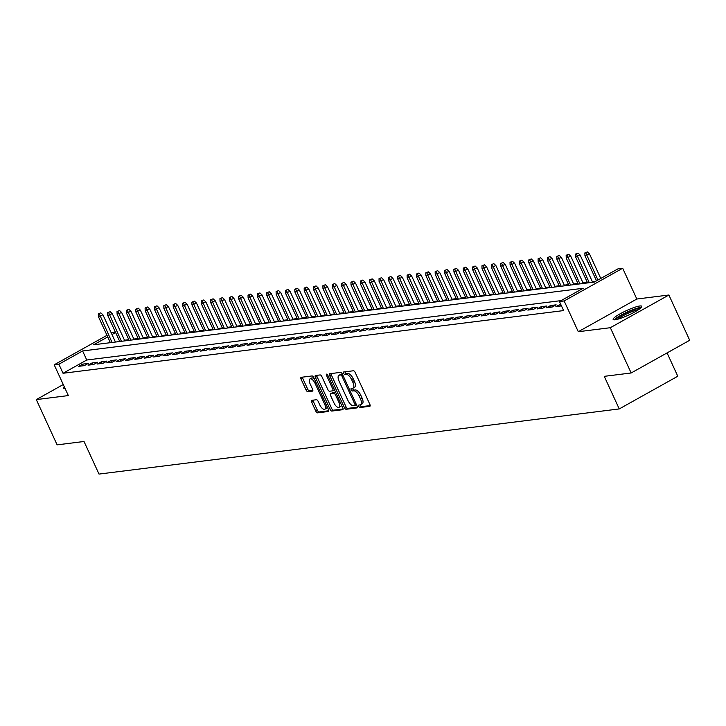 <?xml version="1.0" encoding="UTF-8"?>
<svg xmlns="http://www.w3.org/2000/svg" width="726" height="726" viewBox="0 0 726 726"><rect width="100%" height="100%" fill="white"/><g stroke="black" fill="none" stroke-linecap="round" stroke-linejoin="round"><path stroke-width="1.09" d="M358.798 406.369A1.388 0.608 -119.2 0 0 360.014 407.531L369.77 406.306A1.978 0.871 -119.2 0 0 369.924 406.261A1.978 0.871 -119.2 0 0 369.87 404.418L355.159 372.429A1.978 0.871 -119.2 0 0 353.426 370.768L343.67 371.984A1.388 0.608 -119.2 0 0 343.561 372.021A1.388 0.608 -119.2 0 0 343.598 373.309A1.388 0.608 -119.2 0 0 344.814 374.48L346.075 374.317A6.334 2.786 -119.2 0 1 351.629 379.634L352.854 382.303A6.334 2.786 -119.2 0 1 353.008 388.201A6.334 2.786 -119.2 0 1 352.527 388.356L351.266 388.519A1.388 0.608 -119.2 0 0 351.166 388.546A1.388 0.608 -119.2 0 0 351.193 389.844A1.388 0.608 -119.2 0 0 352.409 391.005L353.671 390.842A6.334 2.786 -119.2 0 1 359.234 396.169L360.459 398.828A6.334 2.786 -119.2 0 1 360.604 404.736A6.334 2.786 -119.2 0 1 360.132 404.881L358.871 405.044A1.388 0.608 -119.2 0 0 358.762 405.081A1.388 0.608 -119.2 0 0 358.798 406.369M360.187 404.881A1.388 0.608 -119.2 0 0 360.377 405.48A1.388 0.608 -119.2 0 0 361.593 406.651L370.187 405.571M344.986 371.821A1.388 0.608 -119.2 0 0 345.177 372.429A1.388 0.608 -119.2 0 0 346.393 373.591L347.654 373.436L346.075 374.317M352.582 388.346A1.388 0.608 -119.2 0 0 352.782 388.954A1.388 0.608 -119.2 0 0 353.998 390.116L355.259 389.962L353.671 390.842M615.103 319.776A15.745 2.477 -24.7 0 0 631.729 313.568A15.745 2.477 -24.7 0 0 641.748 306.308A15.745 2.477 -24.7 0 0 639.788 305.991A15.745 2.477 -24.7 0 0 623.162 312.198A15.745 2.477 -24.7 0 0 613.143 319.458A15.745 2.477 -24.7 0 0 615.103 319.776M311.799 400.316A1.978 0.871 -119.2 0 0 311.645 400.371A1.978 0.871 -119.2 0 0 311.699 402.213L315.819 411.188A1.978 0.871 -119.2 0 0 317.561 412.849L328.397 411.488A1.978 0.871 -119.2 0 0 328.542 411.442A1.978 0.871 -119.2 0 0 328.497 409.6L313.786 377.611A1.978 0.871 -119.2 0 0 312.053 375.95L301.208 377.302A1.978 0.871 -119.2 0 0 301.063 377.357A1.978 0.871 -119.2 0 0 301.108 379.199L306.1 390.034A1.978 0.871 -119.2 0 0 307.833 391.704L312.47 391.123A1.978 0.871 -119.2 0 0 312.616 391.069A1.978 0.871 -119.2 0 0 312.57 389.227L310.102 383.854A5.3 2.332 -119.2 0 1 309.975 378.918A5.3 2.332 -119.2 0 1 315.011 383.237L324.694 404.291A5.3 2.332 -119.2 0 1 324.821 409.228A5.3 2.332 -119.2 0 1 319.785 404.908L318.17 401.396A1.978 0.871 -119.2 0 0 316.436 399.736L311.799 400.316M561.089 300.618L86.766 360.014L63.035 373.273L58.87 364.216L54.187 364.806L106.994 335.321M631.157 372.973L610.339 327.707L668.882 295.01L689.7 340.276L631.157 372.973L604.259 376.34L619.242 408.929L99.008 474.078L84.016 441.49L57.118 444.856L36.3 399.599L68.344 395.579L54.187 364.806M668.882 295.01L636.838 299.03L578.295 331.718L610.339 327.707M578.295 331.718L564.138 300.945L559.456 301.526L583.187 288.276L82.601 350.967L58.87 364.216M63.035 373.273L563.621 310.583L559.456 301.526M344.387 407.613A1.978 0.871 -119.2 0 0 346.12 409.273L356.956 407.912A1.978 0.871 -119.2 0 0 357.11 407.867A1.978 0.871 -119.2 0 0 357.065 406.025L342.345 374.035A1.978 0.871 -119.2 0 0 340.612 372.374L329.776 373.727A1.978 0.871 -119.2 0 0 329.622 373.772A1.978 0.871 -119.2 0 0 329.677 375.623L344.387 407.613L345.966 406.723A1.978 0.871 -119.2 0 0 347.709 408.384L357.373 407.177M342.681 409.7L331.846 411.061A1.978 0.871 -119.2 0 1 330.103 409.4L315.393 377.411A1.978 0.871 -119.2 0 1 315.347 375.569A1.978 0.871 -119.2 0 1 315.492 375.514L320.13 374.934A1.978 0.871 -119.2 0 1 321.863 376.594L327.834 389.572A1.978 0.871 -119.2 0 0 329.568 391.232L332.644 390.851A1.978 0.871 -119.2 0 0 332.798 390.797A1.978 0.871 -119.2 0 0 332.744 388.954L326.537 375.451A1.388 0.608 -119.2 0 1 326.5 374.162A1.388 0.608 -119.2 0 1 327.825 375.288L342.781 407.812A1.978 0.871 -119.2 0 1 342.826 409.655A1.978 0.871 -119.2 0 1 342.681 409.7L342.944 409.555M63.271 384.535L36.3 399.599M560.717 304.258L555.907 306.581L561.461 305.882M546.551 307.751L552.168 307.044L556.125 304.838L550.508 305.537L546.551 307.751M537.195 308.922L542.812 308.214L546.769 306.009L541.151 306.708L537.195 308.922M527.838 310.093L533.456 309.385L537.412 307.18L531.795 307.878L527.838 310.093M518.482 311.263L524.099 310.565L528.056 308.35L522.439 309.058L518.482 311.263M509.126 312.434L514.743 311.735L518.691 309.521L513.082 310.229L509.126 312.434M499.769 313.605L505.387 312.906L509.334 310.692L503.726 311.4L499.769 313.605M490.413 314.775L496.03 314.077L499.978 311.862L494.37 312.57L490.413 314.775M481.057 315.946L486.665 315.247L490.622 313.042L485.013 313.741L481.057 315.946M471.7 317.126L477.309 316.418L481.265 314.213L475.657 314.912L471.7 317.126M462.344 318.297L467.952 317.589L471.909 315.383L466.301 316.082L462.344 318.297M452.988 319.467L458.596 318.759L462.553 316.554L456.944 317.253L452.988 319.467M443.631 320.638L449.24 319.939L453.196 317.725L447.588 318.433L443.631 320.638M434.275 321.809L439.883 321.11L443.84 318.895L438.223 319.603L434.275 321.809M424.919 322.979L430.527 322.28L434.484 320.066L428.866 320.774L424.919 322.979M415.553 324.15L421.171 323.451L425.127 321.237L419.51 321.945L415.553 324.15M406.197 325.321L411.814 324.622L415.771 322.417L410.154 323.115L406.197 325.321M396.841 326.5L402.458 325.793L406.415 323.587L400.797 324.286L396.841 326.5M387.484 327.671L393.102 326.963L397.058 324.758L391.441 325.457L387.484 327.671M378.128 328.842L383.745 328.134L387.702 325.929L382.085 326.627L378.128 328.842M368.772 330.012L374.389 329.314L378.346 327.099L372.728 327.807L368.772 330.012M359.415 331.183L365.033 330.484L368.99 328.27L363.372 328.978L359.415 331.183M350.059 332.354L355.676 331.655L359.633 329.441L354.016 330.149L350.059 332.354M340.703 333.524L346.32 332.826L350.277 330.611L344.659 331.319L340.703 333.524M331.346 334.695L336.964 333.996L340.921 331.791L335.303 332.49L331.346 334.695M321.99 335.875L327.608 335.167L331.564 332.962L325.947 333.661L321.99 335.875M312.634 337.045L318.251 336.338L322.199 334.132L316.59 334.831L312.634 337.045M303.277 338.216L308.895 337.508L312.842 335.303L307.234 336.002L303.277 338.216M293.921 339.387L299.529 338.679L303.486 336.474L297.878 337.182L293.921 339.387M284.565 340.558L290.173 339.859L294.13 337.644L288.521 338.352L284.565 340.558M275.208 341.728L280.817 341.029L284.774 338.815L279.165 339.523L275.208 341.728M265.852 342.899L271.46 342.2L275.417 339.986L269.809 340.694L265.852 342.899M256.496 344.07L262.104 343.371L266.061 341.166L260.452 341.864L256.496 344.07M247.139 345.249L252.748 344.541L256.705 342.336L251.096 343.035L247.139 345.249M237.783 346.42L243.391 345.712L247.348 343.507L241.731 344.206L237.783 346.42M228.427 347.591L234.035 346.883L237.992 344.678L232.374 345.376L228.427 347.591M219.061 348.761L224.679 348.053L228.636 345.848L223.018 346.556L219.061 348.761M209.705 349.932L215.323 349.233L219.279 347.019L213.662 347.727L209.705 349.932M200.349 351.103L205.966 350.404L209.923 348.19L204.305 348.897L200.349 351.103M190.992 352.273L196.61 351.575L200.567 349.36L194.949 350.068L190.992 352.273M181.636 353.444L187.254 352.745L191.21 350.54L185.593 351.239L181.636 353.444M172.28 354.624L177.897 353.916L181.854 351.711L176.236 352.409L172.28 354.624M162.923 355.794L168.541 355.087L172.498 352.881L166.88 353.58L162.923 355.794M153.567 356.965L159.185 356.257L163.141 354.052L157.524 354.751L153.567 356.965M144.211 358.136L149.828 357.428L153.785 355.223L148.168 355.931L144.211 358.136M134.855 359.306L140.472 358.608L144.429 356.393L138.811 357.101L134.855 359.306M125.498 360.477L131.116 359.778L135.063 357.564L129.455 358.272L125.498 360.477M116.142 361.648L121.759 360.949L125.707 358.735L120.099 359.443L116.142 361.648M106.786 362.818L112.403 362.12L116.351 359.915L110.742 360.613L106.786 362.818M97.429 363.998L103.038 363.29L106.994 361.085L101.386 361.784L97.429 363.998M88.073 365.169L93.681 364.461L97.638 362.256L92.03 362.955L88.073 365.169M88.282 363.427L82.673 364.125L78.717 366.34L84.325 365.632L88.282 363.427M595.901 281.18L592.343 281.624M587.27 282.26L582.987 282.795M577.914 283.43L573.631 283.966M568.558 284.601L564.265 285.136M559.202 285.772L554.909 286.307M549.845 286.942L545.553 287.478M540.489 288.113L536.196 288.649M531.133 289.284L526.84 289.828M521.776 290.464L517.484 290.999M512.42 291.634L508.127 292.17M503.064 292.805L498.771 293.34M493.707 293.976L489.415 294.511M484.351 295.146L480.058 295.682M474.985 296.317L470.702 296.852M465.629 297.488L461.346 298.023M456.273 298.658L451.989 299.203M446.917 299.838L442.633 300.373M437.56 301.009L433.277 301.544M428.204 302.179L423.92 302.715M418.848 303.35L414.564 303.885M409.491 304.521L405.208 305.056M400.135 305.691L395.851 306.227M390.779 306.862L386.495 307.397M381.422 308.033L377.13 308.577M372.066 309.212L367.773 309.748M362.71 310.383L358.417 310.919M353.353 311.554L349.061 312.089M343.997 312.725L339.704 313.26M334.641 313.895L330.348 314.431M325.284 315.066L320.992 315.601M315.928 316.237L311.635 316.772M306.572 317.407L302.279 317.952M297.215 318.578L292.923 319.122M287.859 319.758L283.567 320.293M278.494 320.928L274.21 321.464M269.137 322.099L264.854 322.634M259.781 323.27L255.498 323.805M250.425 324.44L246.141 324.976M241.068 325.611L236.785 326.146M231.712 326.782L227.429 327.326M222.356 327.952L218.072 328.497M212.999 329.132L208.716 329.668M203.643 330.303L199.36 330.838M194.287 331.473L190.003 332.009M184.93 332.644L180.638 333.18M175.574 333.815L171.282 334.35M166.218 334.985L161.925 335.521M156.861 336.156L152.569 336.701M147.505 337.327L143.213 337.871M138.149 338.507L133.856 339.042M128.792 339.677L124.5 340.213M619.242 408.929L677.785 376.231L667.067 352.918M111.259 332.935L115.271 331.791M107.738 336.928L93.681 344.777L594.267 282.087L617.998 268.838L622.681 268.248L564.138 300.945M636.838 299.03L622.681 268.248M115.606 332.535L112.004 334.55M86.766 360.014L82.601 350.967M559.864 304.366L560.608 305.991M550.508 305.537L551.252 307.162M541.151 306.708L541.895 308.332M531.795 307.878L532.539 309.503M522.439 309.058L523.183 310.674M513.082 310.229L513.827 311.844M503.726 311.4L504.47 313.015M494.37 312.57L495.114 314.186M485.013 313.741L485.758 315.365M475.657 314.912L476.401 316.536M466.301 316.082L467.045 317.707M456.944 317.253L457.689 318.877M447.588 318.433L448.332 320.048M438.223 319.603L438.976 321.219M428.866 320.774L429.62 322.389M419.51 321.945L420.263 323.56M410.154 323.115L410.898 324.74M400.797 324.286L401.542 325.91M391.441 325.457L392.185 327.081M382.085 326.627L382.829 328.252M372.728 327.807L373.473 329.423M363.372 328.978L364.116 330.593M354.016 330.149L354.76 331.764M344.659 331.319L345.404 332.935M335.303 332.49L336.047 334.114M325.947 333.661L326.691 335.285M316.59 334.831L317.335 336.456M307.234 336.002L307.978 337.626M297.878 337.182L298.622 338.797M288.521 338.352L289.266 339.968M279.165 339.523L279.909 341.138M269.809 340.694L270.553 342.309M260.452 341.864L261.197 343.489M251.096 343.035L251.84 344.659M241.731 344.206L242.484 345.83M232.374 345.376L233.128 347.001M223.018 346.556L223.762 348.171M213.662 347.727L214.406 349.342M204.305 348.897L205.05 350.513M194.949 350.068L195.693 351.683M185.593 351.239L186.337 352.863M176.236 352.409L176.981 354.034M166.88 353.58L167.624 355.205M157.524 354.751L158.268 356.375M148.168 355.931L148.912 357.546M138.811 357.101L139.555 358.717M129.455 358.272L130.199 359.887M120.099 359.443L120.843 361.058M110.742 360.613L111.486 362.238M101.386 361.784L102.13 363.408M92.03 362.955L92.774 364.579M82.673 364.125L83.417 365.75M64.296 386.776A15.745 2.477 -24.7 0 0 63.434 388.301A15.745 2.477 -24.7 0 0 65.158 388.646M361.711 404.001A6.334 2.786 -119.2 0 0 362.192 403.847A6.334 2.786 -119.2 0 0 362.038 397.948L360.459 398.828M355.259 389.962A6.334 2.786 -119.2 0 1 360.813 395.28L362.038 397.948M354.116 387.475A6.334 2.786 -119.2 0 0 354.587 387.321A6.334 2.786 -119.2 0 0 354.433 381.422L352.854 382.303M347.654 373.436A6.334 2.786 -119.2 0 1 353.208 378.754L354.433 381.422M330.947 373.581A1.978 0.871 -119.2 0 0 331.256 374.734L345.966 406.723M354.805 405.553A1.388 0.608 -119.2 0 0 354.905 405.516A1.388 0.608 -119.2 0 0 354.878 404.228L341.964 376.15A1.388 0.608 -119.2 0 0 340.748 374.988L339.414 375.151A6.334 2.786 -119.2 0 0 338.942 375.306A6.334 2.786 -119.2 0 0 339.087 381.204L347.917 400.398A6.334 2.786 -119.2 0 0 353.471 405.716L354.805 405.553M354.996 405.444L356.384 404.672A1.388 0.608 -119.2 0 0 356.439 404.663L354.905 405.516M342.382 374.099A1.388 0.608 -119.2 0 0 342.327 374.099L340.748 374.988M338.942 375.306L340.521 374.425A6.334 2.786 -119.2 0 1 340.993 374.271L342.327 374.099M343.089 408.965L333.425 410.172L331.846 411.061M316.663 375.369A1.978 0.871 -119.2 0 0 316.972 376.522L331.691 408.511A1.978 0.871 -119.2 0 0 333.425 410.172M332.916 390.697L334.232 389.962A1.978 0.871 -119.2 0 0 334.377 389.916A1.978 0.871 -119.2 0 0 334.505 389.808M334.024 403.03A5.3 2.332 -119.2 0 0 339.069 407.35A5.3 2.332 -119.2 0 0 338.942 402.422L335.53 394.998A1.978 0.871 -119.2 0 0 333.788 393.338L330.711 393.719A1.978 0.871 -119.2 0 0 330.566 393.773A1.978 0.871 -119.2 0 0 330.611 395.616L334.024 403.03M339.069 407.35L340.648 406.469A5.3 2.332 -119.2 0 0 341.356 404.709M335.748 392.53A1.978 0.871 -119.2 0 0 335.376 392.448L333.788 393.338M332.027 392.984A1.978 0.871 -119.2 0 1 332.145 392.884A1.978 0.871 -119.2 0 1 332.299 392.839L335.376 392.448M324.821 409.228L326.41 408.348A5.3 2.332 -119.2 0 0 327.108 406.587M314.576 379.326A5.3 2.332 -119.2 0 0 311.554 378.037L309.975 378.918M302.379 377.157A1.978 0.871 -119.2 0 0 302.697 378.31L307.679 389.154A1.978 0.871 -119.2 0 0 309.412 390.815L312.879 390.379M312.97 400.171A1.978 0.871 -119.2 0 0 313.278 401.324L317.407 410.299A1.978 0.871 -119.2 0 0 319.141 411.969L328.805 410.753M587.379 251.922L584.866 252.92L587.379 251.922L589.476 253.873L584.938 255.67L596.509 280.835M585.8 252.802L597.934 280.045M589.476 253.873L600.774 278.448M584.938 255.67L584.866 252.92M615.739 319.676A13.622 2.142 155.3 0 1 625.286 313.305A13.622 2.142 155.3 0 1 638.789 308.368A13.622 2.142 155.3 0 1 640.223 308.414M638.463 309.712A12.614 1.987 -24.7 0 0 638.417 309.712A12.614 1.987 -24.7 0 0 627.654 313.45A12.614 1.987 -24.7 0 0 617.862 319.186M641.285 307.425A15.636 2.459 -24.7 0 0 640.377 307.488A15.636 2.459 -24.7 0 0 626.075 312.57A15.636 2.459 -24.7 0 0 614.296 319.839M578.023 253.093L575.509 254.091L578.023 253.093L580.119 255.044L575.582 256.85L587.579 282.922M576.444 253.973L589.267 282.713M580.119 255.044L592.652 282.287M575.582 256.85L575.509 254.091M568.667 254.263L566.153 255.262L568.667 254.263L570.763 256.214L566.226 258.02L578.223 284.102M567.088 255.144L579.911 283.884M570.763 256.214L583.287 283.467M566.226 258.02L566.153 255.262M559.31 255.434L556.797 256.432L559.31 255.434L561.398 257.385L556.869 259.191L568.866 285.273M557.731 256.314L570.545 285.055M561.398 257.385L573.93 284.637M556.869 259.191L556.797 256.432M549.954 256.605L547.44 257.603L549.954 256.605L552.041 258.556L547.513 260.362L559.51 286.443M548.375 257.494L561.189 286.235M552.041 258.556L564.574 285.808M547.513 260.362L547.44 257.603M540.598 257.775L538.084 258.783L540.598 257.775L542.685 259.736L538.157 261.532L550.154 287.614M539.019 258.665L551.833 287.405M542.685 259.736L555.218 286.979M538.157 261.532L538.084 258.783M531.241 258.946L528.728 259.953L531.241 258.946L533.329 260.906L528.8 262.703L540.797 288.785M529.662 259.835L542.476 288.576M533.329 260.906L545.861 288.149M528.8 262.703L528.728 259.953M521.885 260.126L519.371 261.124L521.885 260.126L523.972 262.077L519.444 263.874L531.441 289.955M520.306 261.006L533.12 289.747M523.972 262.077L536.505 289.32M519.444 263.874L519.371 261.124M512.529 261.296L510.015 262.295L512.529 261.296L514.616 263.248L510.088 265.044L522.085 291.126M510.95 262.177L523.764 290.917M514.616 263.248L527.149 290.491M510.088 265.044L510.015 262.295M503.172 262.467L500.65 263.465L503.172 262.467L505.26 264.418L500.731 266.224L512.728 292.297M501.593 263.347L514.407 292.088M505.26 264.418L517.792 291.661M500.731 266.224L500.65 263.465M493.816 263.638L491.293 264.636L493.816 263.638L495.903 265.589L491.375 267.395L503.372 293.467M492.237 264.518L505.051 293.259M495.903 265.589L508.436 292.841M491.375 267.395L491.293 264.636M484.46 264.808L481.937 265.807L484.46 264.808L486.547 266.76L482.019 268.566L494.007 294.647M482.872 265.689L495.695 294.429M486.547 266.76L499.08 294.012M482.019 268.566L481.937 265.807M475.103 265.979L472.581 266.977L475.103 265.979L477.191 267.93L472.662 269.736L484.65 295.818M473.515 266.869L486.338 295.609M477.191 267.93L489.723 295.183M472.662 269.736L472.581 266.977M465.747 267.15L463.224 268.157L465.747 267.15L467.834 269.11L463.306 270.907L475.294 296.988M464.159 268.039L476.982 296.78M467.834 269.11L480.367 296.353M463.306 270.907L463.224 268.157M456.391 268.321L453.868 269.328L456.391 268.321L458.478 270.281L453.95 272.078L465.938 298.159M454.803 269.21L467.626 297.95M458.478 270.281L471.011 297.524M453.95 272.078L453.868 269.328M447.034 269.5L444.512 270.499L447.034 269.5L449.122 271.451L444.584 273.248L456.581 299.33M445.446 270.381L458.269 299.121M449.122 271.451L461.654 298.695M444.584 273.248L444.512 270.499M437.678 270.671L435.155 271.669L437.678 270.671L439.765 272.622L435.228 274.419L447.225 300.5M436.09 271.551L448.913 300.292M439.765 272.622L452.298 299.865M435.228 274.419L435.155 271.669M428.322 271.842L425.799 272.84L428.322 271.842L430.409 273.793L425.872 275.599L437.869 301.671M426.734 272.722L439.557 301.462M430.409 273.793L442.942 301.036M425.872 275.599L425.799 272.84M418.956 273.012L416.443 274.011L418.956 273.012L421.053 274.963L416.515 276.769L428.512 302.842M417.377 273.893L430.2 302.633M421.053 274.963L433.585 302.216M416.515 276.769L416.443 274.011M409.6 274.183L407.086 275.181L409.6 274.183L411.696 276.134L407.159 277.94L419.156 304.022M408.021 275.063L420.844 303.804M411.696 276.134L424.229 303.386M407.159 277.94L407.086 275.181M400.244 275.354L397.73 276.352L400.244 275.354L402.34 277.305L397.803 279.111L409.8 305.192M398.665 276.243L411.488 304.974M402.34 277.305L414.873 304.557M397.803 279.111L397.73 276.352M390.887 276.524L388.374 277.532L390.887 276.524L392.984 278.485L388.446 280.281L400.443 306.363M389.308 277.414L402.131 306.154M392.984 278.485L405.516 305.728M388.446 280.281L388.374 277.532M381.531 277.695L379.017 278.702L381.531 277.695L383.627 279.655L379.09 281.452L391.087 307.534M379.952 278.584L392.775 307.325M383.627 279.655L396.16 306.898M379.09 281.452L379.017 278.702M372.175 278.875L369.661 279.873L372.175 278.875L374.271 280.826L369.734 282.623L381.731 308.704M370.596 279.755L383.41 308.496M374.271 280.826L386.795 308.069M369.734 282.623L369.661 279.873M362.818 280.045L360.305 281.044L362.818 280.045L364.906 281.997L360.377 283.793L372.374 309.875M361.239 280.926L374.053 309.666M364.906 281.997L377.438 309.24M360.377 283.793L360.305 281.044M353.462 281.216L350.948 282.214L353.462 281.216L355.549 283.167L351.021 284.973L363.018 311.046M351.883 282.096L364.697 310.837M355.549 283.167L368.082 310.41M351.021 284.973L350.948 282.214M344.106 282.387L341.592 283.385L344.106 282.387L346.193 284.338L341.665 286.144L353.662 312.216M342.527 283.267L355.341 312.008M346.193 284.338L358.726 311.59M341.665 286.144L341.592 283.385M334.75 283.557L332.236 284.556L334.75 283.557L336.837 285.509L332.308 287.315L344.305 313.396M333.17 284.438L345.984 313.178M336.837 285.509L349.369 312.761M332.308 287.315L332.236 284.556M325.393 284.728L322.879 285.726L325.393 284.728L327.48 286.679L322.952 288.485L334.949 314.567M323.814 285.617L336.628 314.349M327.48 286.679L340.013 313.931M322.952 288.485L322.879 285.726M316.037 285.899L313.514 286.906L316.037 285.899L318.124 287.859L313.596 289.656L325.593 315.737M314.458 286.788L327.272 315.529M318.124 287.859L330.657 315.102M313.596 289.656L313.514 286.906M306.681 287.069L304.158 288.077L306.681 287.069L308.768 289.03L304.239 290.827L316.237 316.908M305.101 287.959L317.915 316.699M308.768 289.03L321.3 316.273M304.239 290.827L304.158 288.077M297.324 288.249L294.801 289.247L297.324 288.249L299.411 290.2L294.883 291.997L306.88 318.079M295.736 289.13L308.559 317.87M299.411 290.2L311.944 317.444M294.883 291.997L294.801 289.247M287.968 289.42L285.445 290.418L287.968 289.42L290.055 291.371L285.527 293.168L297.515 319.249M286.38 290.3L299.203 319.041M290.055 291.371L302.588 318.614M285.527 293.168L285.445 290.418M278.612 290.591L276.089 291.589L278.612 290.591L280.699 292.542L276.17 294.348L288.158 320.42M277.023 291.471L289.846 320.211M280.699 292.542L293.231 319.785M276.17 294.348L276.089 291.589M269.255 291.761L266.732 292.76L269.255 291.761L271.342 293.712L266.814 295.518L278.802 321.591M267.667 292.642L280.49 321.382M271.342 293.712L283.875 320.965M266.814 295.518L266.732 292.76M259.899 292.932L257.376 293.93L259.899 292.932L261.986 294.883L257.458 296.689L269.446 322.771M258.311 293.812L271.134 322.553M261.986 294.883L274.519 322.135M257.458 296.689L257.376 293.93M250.543 294.103L248.02 295.101L250.543 294.103L252.63 296.054L248.092 297.86L260.089 323.941M248.954 294.983L261.777 323.723M252.63 296.054L265.162 323.306M248.092 297.86L248.02 295.101M241.186 295.273L238.663 296.281L241.186 295.273L243.274 297.233L238.736 299.03L250.733 325.112M239.598 296.163L252.421 324.903M243.274 297.233L255.806 324.477M238.736 299.03L238.663 296.281M231.83 296.444L229.307 297.451L231.83 296.444L233.917 298.404L229.38 300.201L241.377 326.283M230.242 297.333L243.065 326.074M233.917 298.404L246.45 325.647M229.38 300.201L229.307 297.451M222.465 297.615L219.951 298.622L222.465 297.615L224.561 299.575L220.023 301.372L232.021 327.453M220.886 298.504L233.708 327.245M224.561 299.575L237.093 326.818M220.023 301.372L219.951 298.622M213.108 298.794L210.594 299.793L213.108 298.794L215.205 300.745L210.667 302.542L222.664 328.624M211.529 299.675L224.352 328.415M215.205 300.745L227.737 327.989M210.667 302.542L210.594 299.793M203.752 299.965L201.238 300.963L203.752 299.965L205.848 301.916L201.311 303.713L213.308 329.795M202.173 300.845L214.996 329.586M205.848 301.916L218.381 329.159M201.311 303.713L201.238 300.963M194.396 301.136L191.882 302.134L194.396 301.136L196.492 303.087L191.954 304.893L203.952 330.965M192.817 302.016L205.639 330.757M196.492 303.087L209.024 330.339M191.954 304.893L191.882 302.134M185.039 302.306L182.525 303.305L185.039 302.306L187.136 304.258L182.598 306.063L194.595 332.145M183.46 303.187L196.283 331.927M187.136 304.258L199.659 331.51M182.598 306.063L182.525 303.305M175.683 303.477L173.169 304.475L175.683 303.477L177.77 305.428L173.242 307.234L185.239 333.316M174.104 304.357L186.918 333.098M177.77 305.428L190.303 332.68M173.242 307.234L173.169 304.475M166.327 304.648L163.813 305.655L166.327 304.648L168.414 306.599L163.885 308.405L175.883 334.486M164.748 305.537L177.561 334.278M168.414 306.599L180.946 333.851M163.885 308.405L163.813 305.655M156.97 305.818L154.456 306.826L156.97 305.818L159.058 307.779L154.529 309.575L166.526 335.657M155.391 306.708L168.205 335.448M159.058 307.779L171.59 335.022M154.529 309.575L154.456 306.826M147.614 306.989L145.1 307.996L147.614 306.989L149.701 308.949L145.173 310.746L157.17 336.828M146.035 307.878L158.849 336.619M149.701 308.949L162.234 336.192M145.173 310.746L145.1 307.996M138.258 308.169L135.744 309.167L138.258 308.169L140.345 310.12L135.816 311.917L147.814 337.998M136.679 309.049L149.492 337.79M140.345 310.12L152.877 337.363M135.816 311.917L135.744 309.167M128.901 309.34L126.388 310.338L128.901 309.34L130.989 311.291L126.46 313.087L138.457 339.169M127.322 310.22L140.136 338.96M130.989 311.291L143.521 338.534M126.46 313.087L126.388 310.338M119.545 310.51L117.022 311.508L119.545 310.51L121.632 312.461L117.104 314.267L129.101 340.34M117.966 311.39L130.78 340.131M121.632 312.461L134.165 339.704M117.104 314.267L117.022 311.508M110.189 311.681L107.666 312.679L110.189 311.681L112.276 313.632L107.747 315.438L119.745 341.519M108.61 312.561L121.424 341.302M112.276 313.632L124.808 340.884M107.747 315.438L107.666 312.679M100.832 312.852L98.309 313.85L100.832 312.852L102.92 314.803L98.391 316.609L110.379 342.69M99.244 313.732L112.067 342.472M102.92 314.803L115.452 342.055M98.391 316.609L98.309 313.85M361.593 406.651L360.014 407.531M346.393 373.591L344.814 374.48M353.998 390.116L352.409 391.005M360.813 395.28L359.234 396.169M353.208 378.754L351.629 379.634M331.256 374.734L329.677 375.623M347.709 408.384L346.12 409.273M355.958 403.62L354.878 404.228M343.044 375.542L341.964 376.15M340.993 374.271L339.414 375.151M331.691 408.511L330.103 409.4M316.972 376.522L315.393 377.411M333.833 388.356L332.744 388.954M327.58 374.861L326.537 375.451M340.022 401.814L338.942 402.422M336.61 394.39L335.53 394.998M332.299 392.839L330.711 393.719M325.783 403.692L324.694 404.291M316.091 382.629L315.011 383.237M309.412 390.815L307.833 391.704M307.679 389.154L306.1 390.034M302.697 378.31L301.108 379.199M319.141 411.969L317.561 412.849M317.407 410.299L315.819 411.188M313.278 401.324L311.699 402.213M362.192 403.847L360.604 404.736M354.587 387.321L353.008 388.201M334.377 389.916L332.798 390.797M332.145 392.884L330.566 393.773"/></g></svg>
